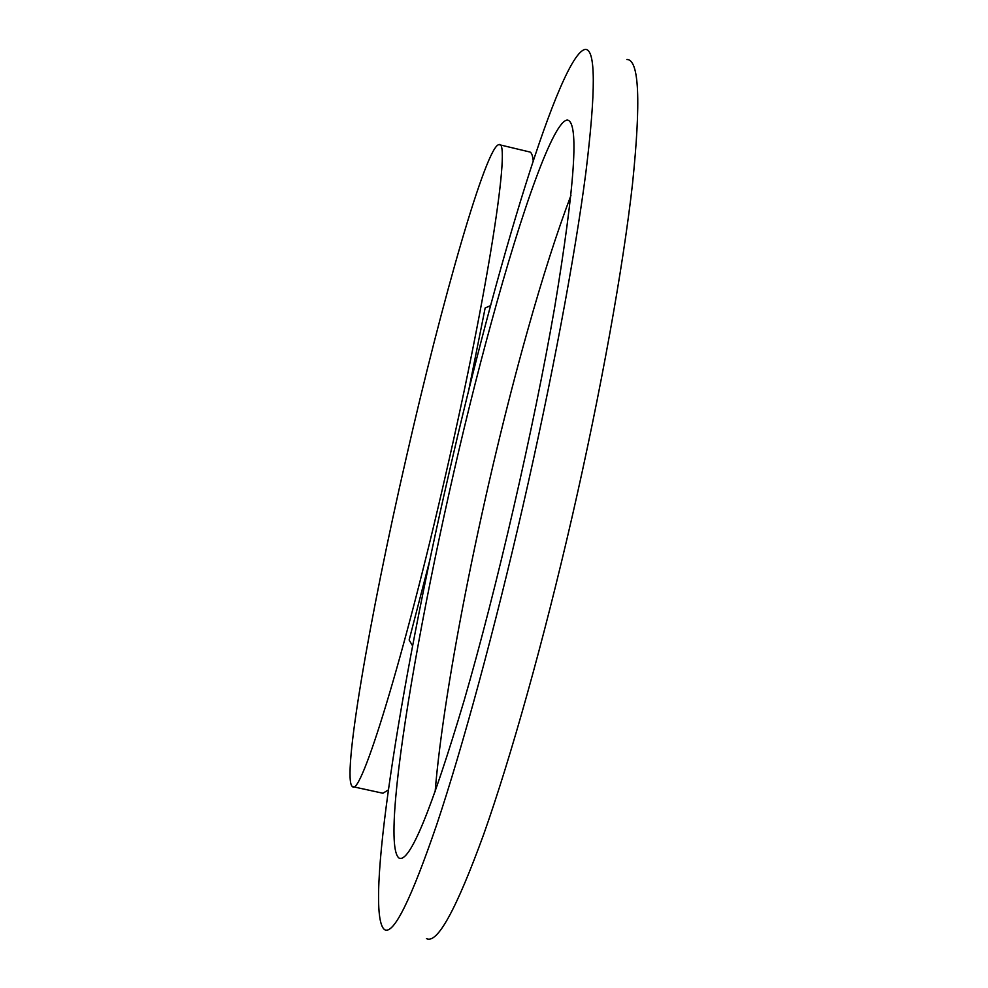 <?xml version="1.0" encoding="UTF-8"?>
<svg xmlns="http://www.w3.org/2000/svg" width="988" height="988" viewBox="0 0 988 988"><rect width="100%" height="100%" fill="white"/><g stroke="black" fill="none" stroke-linecap="round" stroke-linejoin="round"><path stroke-width="1.48" d="M445.761 474.326C488.467 288.817 511.302 138.024 499.026 144.643C486.528 144.68 441.994 300.488 406.154 458.086C369.512 617.352 341.268 780.619 352.518 786.621C360.571 797.896 404.067 657.366 445.761 474.326M533.211 160.772C532.581 154.931 531.285 151.967 529.333 151.88L499.026 144.643M468.522 391.26L485.157 307.972L490.567 305.625M352.518 786.621L382.961 793.24L388.333 789.931M412.601 645.88L409.143 640.002L430.015 559.406M448.49 475.45C399.782 686.611 363.745 914.135 384.591 929.659C393.545 935.056 410.983 899.883 436.906 824.115C462.433 747.644 494.556 629.801 522.973 505.992C551.847 380.01 575.041 255.843 585.835 172.752C595.962 90.044 595.776 48.918 585.291 49.4C560.443 53.006 495.853 267.032 448.49 475.45M426.47 938.575C437.215 944.355 456.295 909.578 483.725 834.267C510.648 758.216 543.647 640.767 572.04 517.169C600.902 391.372 623.156 267.205 632.505 183.892C641.064 100.937 639.199 59.465 626.898 59.502M570.965 195.377C557.047 232.044 542.511 277.369 527.357 331.363C484.565 483.354 444.205 681.461 435.115 791.783M464.002 700.961C496.766 588.391 533.866 427.409 554.676 307.305C575.004 184.435 579.252 122.03 567.421 120.067C553.737 120.227 522.183 208.937 491.221 322.94C432.855 534.409 376.366 842.319 399.14 858.14C409.687 862.956 431.311 810.568 464.002 700.961"/></g></svg>
